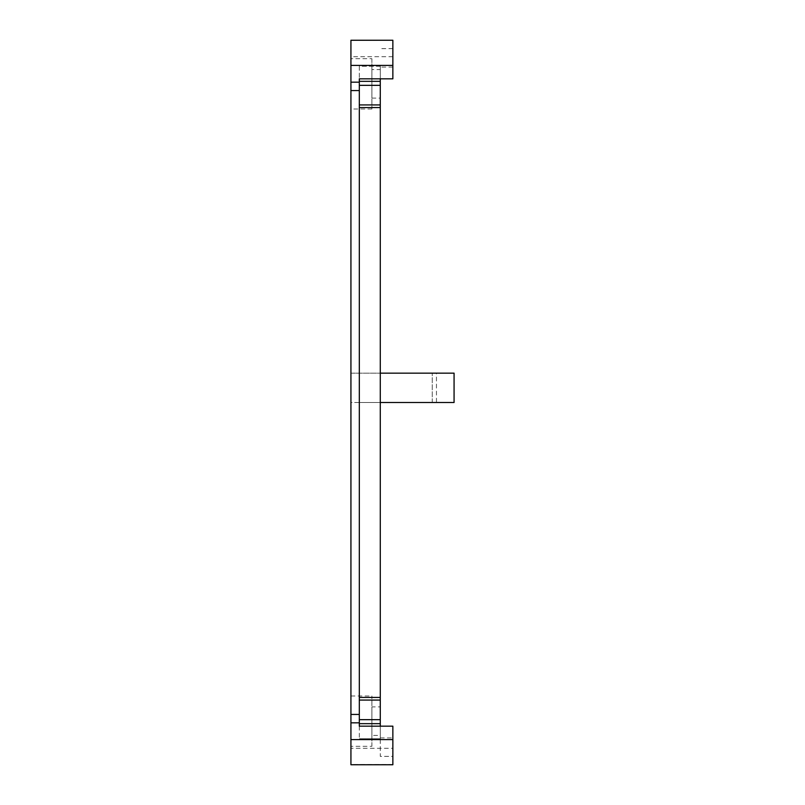 <?xml version="1.0" encoding="UTF-8"?>
<svg xmlns="http://www.w3.org/2000/svg" width="805" height="805" viewBox="0 0 805 805"><rect width="100%" height="100%" fill="white"/><g stroke="black" fill="none" stroke-linecap="round" stroke-linejoin="round"><path stroke-width="0.6" stroke-dasharray="4.03 3.02" d="M350.93 746.305L350.93 695.993L350.93 746.305L371.89 746.305L371.89 695.993L371.89 746.305M350.93 695.993L371.89 695.993M371.89 706.891L371.89 735.398L371.89 706.891L380.282 706.891M380.282 735.398L380.282 726.18L380.282 735.398L371.89 735.398M392.86 40.25L350.93 40.512L392.86 40.25M392.86 67.087L380.282 67.087L380.282 78.82L380.282 66.241L380.282 78.82L392.86 78.82L392.86 40.512M392.86 56.722L350.93 56.722L350.93 40.512M392.86 65.406L380.282 65.406L380.282 373.148L350.93 373.148L350.93 56.722M436.461 402.5L454.07 402.5L454.07 373.148L350.93 373.148L350.93 402.5L432.265 402.5L432.265 373.148L432.265 402.5L436.461 402.5L436.461 373.148M380.282 402.5L350.93 402.5L350.93 748.278L392.86 748.278L392.86 739.594L380.282 739.594L380.282 402.5L359.312 402.5L380.282 402.5L380.282 373.148M392.86 764.75L392.86 748.278M350.93 764.75L350.93 748.278M371.89 58.695L371.89 109.007L371.89 58.695L350.93 58.695L350.93 109.007L350.93 58.695M371.89 109.007L350.93 109.007M392.86 739.594L392.86 756.368L380.282 756.368L380.282 726.18L380.282 738.759L380.282 726.18L359.312 726.18L359.312 738.759L359.312 726.18M380.282 737.913L392.86 737.913L392.86 756.368L380.282 756.368L380.282 745.37M380.282 739.594L380.282 745.35M380.282 65.406L380.282 67.087M380.282 69.602L380.282 98.109L380.282 69.602L371.89 69.602L371.89 98.109L371.89 69.602M392.86 48.632L380.282 48.632L392.86 48.632M359.312 373.148L359.312 402.5M392.86 737.913L392.86 726.18L380.282 726.18M380.282 738.759L359.312 738.759L380.282 738.759M359.312 81.335L359.312 723.665M380.282 66.241L359.312 66.241L359.312 78.82L359.312 66.241L380.282 66.241M380.282 78.82L359.312 78.82M371.89 98.109L380.282 98.109M350.93 90.563L359.312 90.563M350.93 714.438L359.312 714.438M392.86 764.488L350.93 764.488"/><path stroke-width="1.21" d="M380.282 706.891L380.282 726.18L380.282 706.891M380.282 78.82L380.282 81.335L359.312 81.335L359.312 78.82L392.86 78.82L392.86 40.25L350.93 40.25L350.93 764.75L392.86 764.75L350.93 764.75M380.282 373.148L454.07 373.148L454.07 402.5L380.282 402.5M392.86 764.75L392.86 739.594L350.93 739.594M359.312 81.335L380.282 81.335L380.282 85.34L359.312 85.34M380.282 726.18L380.282 85.34M359.312 723.665L380.282 723.665L359.312 723.665L359.312 726.18L392.86 726.18L392.86 739.594M359.312 726.18L359.312 78.82M359.312 90.563L350.93 90.563M359.312 714.438L350.93 714.438M392.86 65.406L350.93 65.406M380.282 719.66L359.312 719.66M380.282 700.068L359.312 700.068M380.282 697.432L359.312 697.432M380.282 107.568L359.312 107.568M380.282 104.932L359.312 104.932M359.312 82.18L350.93 82.18M359.312 722.82L350.93 722.82"/></g></svg>
